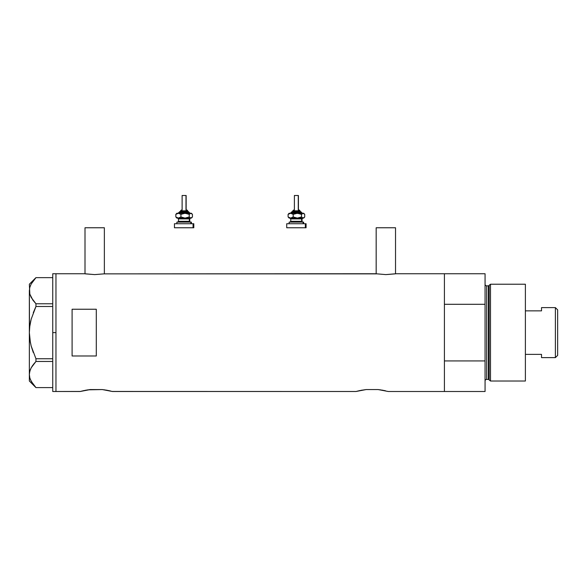 <?xml version="1.0" encoding="UTF-8"?>
<svg xmlns="http://www.w3.org/2000/svg" width="587" height="587" viewBox="0 0 587 587"><rect width="100%" height="100%" fill="white"/><g stroke="black" fill="none" stroke-linecap="round" stroke-linejoin="round"><path stroke-width="0.88" d="M104.361 273.806L104.361 227.763L85.005 227.763L85.005 273.806L85.005 227.763L104.361 227.763L104.361 273.806M395.528 273.806L395.528 227.763L376.172 227.763L376.172 273.806L376.172 227.763L395.528 227.763L395.528 273.806M80.346 391.448L55.963 391.5L55.963 273.74L84.601 273.74L55.963 273.74L55.963 391.5L80.162 391.5L90.295 389.563L102.299 389.563L112.425 391.5L356.008 391.5L366.141 389.563L378.138 389.563L388.271 391.5L444.41 391.5L444.41 273.74L395.932 273.74L385.85 274.606L375.768 273.74L103.994 273.865L376.546 273.865M385.498 390.795L384.001 390.472L385.498 390.795M360.998 390.333L366.141 389.563L378.138 389.563L383.289 390.333M112.249 391.448L111.706 391.302L112.249 391.448M110.84 391.081L108.155 390.472L110.833 391.081M88.145 389.827L102.299 389.563L107.443 390.333M85.372 273.865L94.676 274.606L103.994 273.865L94.676 274.606L84.601 273.74M72.098 355.993L72.098 309.239L96.297 309.239L96.297 355.993L72.098 355.993L72.098 309.239L96.297 309.239L96.297 355.993L72.098 355.993L72.098 309.239M395.932 273.74L444.41 273.74L444.41 304.293L485.06 304.293L485.06 391.5L485.06 360.939L444.41 360.939L444.41 391.5L485.06 391.5L388.271 391.5M375.768 273.74L385.85 274.606L395.168 273.865M85.152 390.333L88.138 389.827M104.449 389.827L104.882 389.893M106.408 390.142L107.318 390.304M356.008 391.5L112.242 391.448M356.727 391.309L360.279 390.472M380.728 389.893L380.281 389.827M382.254 390.142L383.157 390.304M444.41 391.5L444.41 273.74L444.41 304.293L485.06 304.293L485.06 273.74L485.06 360.939L444.41 360.939L444.41 391.5M361.13 390.304L362.032 390.142L361.13 390.304M80.881 391.309L84.425 390.472M86.186 390.142L85.269 390.311M90.295 389.563L89.121 389.695M52.742 391.5L52.742 273.74L52.742 332.616L55.963 332.616L55.963 273.74L55.963 332.616L52.742 332.616L52.742 391.5L55.963 391.5L55.963 332.616L55.963 391.5M30.451 379.716L33.283 384.478L35.954 387.596L52.742 387.596L35.954 387.596L31.192 381.271L29.834 377.955L29.35 374.528L29.82 371.16L31.162 367.836L35.954 361.46L35.954 358.752L52.742 358.752L35.954 358.752L31.17 346.014L29.82 339.389L31.177 346.044L33.268 352.493L31.17 346.014L29.82 339.389L29.35 332.616L29.82 325.851L29.35 332.616L29.827 325.814L31.177 319.196L35.954 306.487L35.954 303.772L52.742 303.772L35.954 303.772L31.192 297.448L29.834 294.131L29.35 290.704L29.82 287.337L31.162 284.02L35.954 277.644L52.742 277.644L35.954 277.644L31.162 284.02L29.834 287.285M32.916 300.17L29.834 294.131L29.35 284.225L29.82 294.094L29.35 290.704L29.82 287.337M29.68 326.937L31.177 319.196L35.954 306.487L33.276 312.732L35.954 306.487L52.742 306.487L35.954 306.487L35.954 303.772L32.909 300.155M30.524 321.903L30.825 320.583M30.414 342.837L29.35 332.616L29.35 374.528L29.82 371.16L31.162 367.836L35.954 361.46L31.192 367.792L29.827 371.131M31.177 346.044L35.954 358.752L35.954 361.46L52.742 361.46L35.954 361.46L33.283 364.578M31.192 381.271L29.834 377.955L29.35 374.528L29.35 381.014L29.35 332.902M33.019 384.125L33.349 384.566M29.475 372.811L30.443 369.355M32.791 365.239L31.177 367.814M29.467 329.212L29.35 290.704L29.35 332.616M490.505 284.225L489.176 285.238L489.176 379.994L490.505 381.014L490.505 284.225L490.505 381.014L525.387 381.014L525.387 284.225L490.505 284.225L525.387 284.225L525.387 381.014L490.505 381.014L489.176 379.994A0.807 0.807 0 0 0 488.399 379.4A0.807 0.807 0 0 1 489.176 379.994L489.176 285.238A0.807 0.807 0 0 1 488.399 285.84L486.674 285.84A1.614 1.614 0 0 1 485.06 284.225A1.614 1.614 0 0 0 486.674 285.84L486.674 379.4L488.399 379.4L488.399 285.84A0.807 0.807 0 0 0 489.176 285.238L490.505 284.225M485.06 381.014A1.614 1.614 0 0 1 486.674 379.4A1.614 1.614 0 0 0 485.06 381.014M488.399 379.4L486.674 379.4L486.674 285.84L488.399 285.84L488.399 379.4M555.39 357.622L557.65 355.362L557.65 309.87L555.39 307.617L555.39 357.622L555.39 307.617L541.522 307.617L541.522 310.861L525.387 310.861L541.522 310.861L541.522 307.617L555.39 307.617L557.65 309.87L557.65 355.362L555.39 357.622L541.522 357.622L555.39 357.622M541.522 357.417L541.522 354.372L525.387 354.372L541.522 354.372L541.522 357.622M180.532 210.828L187.48 210.828A0.807 0.748 -90 0 0 186.739 210.021L186.901 210.021M180.444 211.636L188.229 211.636A0.807 0.748 90 0 1 188.97 212.443L178.932 212.443L188.97 212.443A0.807 0.748 -90 0 0 189.718 213.25A0.807 0.748 90 0 1 188.97 212.443A0.807 0.748 -90 0 0 188.229 211.636L179.732 211.636M182.271 195.5L186.145 195.5L185.991 210.021L185.991 195.5L182.117 195.5L182.117 210.021M187.759 211.636L187.759 210.828L187.48 211.636L187.48 210.828L180.502 210.828L181.361 210.021M178.485 218.892L178.485 221.314L189.344 221.314A0.807 0.748 -90 0 0 190.093 222.121A0.807 0.748 90 0 1 189.344 221.314L189.344 218.892A0.807 0.748 90 0 1 190.093 218.085A0.807 0.748 -90 0 0 189.344 218.892L178.485 218.892L177.678 218.085M177.421 222.121L191.391 222.121L190.834 222.121L190.834 223.735L190.834 222.121L177.01 222.121M174.64 227.763L193.072 227.763L193.072 223.735L174.64 223.735M177.421 218.085L191.391 218.085L191.986 217.483M177.421 213.25L191.252 213.33L192.441 214.372L192.441 216.963L190.834 218.085L189.227 216.963L185.074 218.085L180.921 216.963L179.042 218.004L177.12 218.085M178.764 218.085L178.169 218.085M175.183 227.763L193.805 227.763L193.805 223.735L193.072 223.735L193.072 227.763L193.805 227.763M175.183 223.735L193.805 223.735M189.777 221.314L189.777 218.892L189.344 218.892L189.344 221.314L190.584 222.121M189.344 218.892L178.529 218.892M178.529 221.314L189.344 221.314M176.269 213.844L176.87 213.25L178.367 213.25L175.821 214.372L175.821 216.963L178.367 218.085L175.821 216.963L175.821 214.372L176.599 213.558L175.821 214.372L178.367 213.25L180.921 214.372L180.921 216.963L180.921 214.372L183.98 213.33L187.209 213.558L189.227 214.372L189.227 216.963L189.227 214.372L190.415 213.33L191.391 213.25L178.367 213.25L180.921 214.372L185.074 213.25L189.227 214.372L190.834 213.25L192.441 214.372L192.441 216.963L191.252 218.004L190.415 218.004L189.227 216.963L185.074 218.085L180.921 216.963L178.367 218.085L191.391 218.085M176.599 217.77L177.01 218.004M191.663 213.558L192.441 214.372M192.441 216.963L191.663 217.77M178.081 213.25L179.776 211.636M188.229 211.636L190.181 213.25M186.739 210.021A0.807 0.748 90 0 1 187.48 210.828M292.803 210.828L299.759 210.828A0.807 0.748 -90 0 0 299.01 210.021L299.172 210.021M292.715 211.636L300.5 211.636A0.807 0.748 90 0 1 301.248 212.443L291.203 212.443L301.248 212.443A0.807 0.748 -90 0 0 301.989 213.25A0.807 0.748 90 0 1 301.248 212.443A0.807 0.748 -90 0 0 300.5 211.636L292.003 211.636M294.542 195.5L298.423 195.5L298.269 210.021L298.269 195.5L294.388 195.5L294.388 210.021M300.03 211.636L300.03 210.828L299.759 211.636L299.759 210.828L292.774 210.828L293.632 210.021M290.756 218.892L290.756 221.314L301.623 221.314A0.807 0.748 -90 0 0 302.364 222.121A0.807 0.748 90 0 1 301.623 221.314L301.623 218.892A0.807 0.748 90 0 1 302.364 218.085A0.807 0.748 -90 0 0 301.623 218.892L290.756 218.892L289.949 218.085M289.699 222.121L303.662 222.121L303.112 222.121L303.112 223.735L303.112 222.121L289.281 222.121M286.911 227.763L305.343 227.763L305.343 223.735L286.911 223.735M289.699 218.085L303.662 218.085L304.264 217.483M289.699 213.25L303.53 213.33L304.712 214.372L304.712 216.963L303.112 218.085L301.505 216.963L297.345 218.085L293.192 216.963L291.313 218.004L289.391 218.085M291.035 218.085L290.44 218.085M287.461 227.763L306.084 227.763L306.084 223.735L305.343 223.735L305.343 227.763L306.084 227.763M287.461 223.735L306.084 223.735M302.048 221.314L302.048 218.892L301.623 218.892L301.623 221.314L302.855 222.121M301.623 218.892L290.807 218.892M290.807 221.314L301.623 221.314M288.547 213.844L289.142 213.25L290.646 213.25L288.092 214.372L288.092 216.963L290.646 218.085L288.092 216.963L288.092 214.372L288.87 213.558L288.092 214.372L290.646 213.25L293.192 214.372L293.192 216.963L293.192 214.372L296.259 213.33L299.48 213.558L301.505 214.372L301.505 216.963L301.505 214.372L302.694 213.33L303.662 213.25L290.646 213.25L293.192 214.372L297.345 213.25L301.505 214.372L303.112 213.25L304.712 214.372L304.712 216.963L303.53 218.004L302.687 218.004L301.505 216.963L297.345 218.085L293.192 216.963L290.646 218.085L303.662 218.085M288.87 217.77L289.281 218.004M303.934 213.558L304.712 214.372M304.712 216.963L303.934 217.77M290.352 213.25L292.055 211.636M300.5 211.636L302.452 213.25M299.01 210.021A0.807 0.748 90 0 1 299.759 210.828M52.742 273.74L55.963 273.74M29.35 381.014L35.932 387.596M29.35 284.225L35.932 277.644M444.41 273.74L485.06 273.74M180.502 211.636L180.502 210.828M189.777 218.892L190.584 218.085M176.87 223.735L176.87 222.121M174.449 227.763L174.449 223.735M191.391 223.735L191.391 222.121M178.485 221.314L177.678 222.121M176.87 218.085L176.269 217.483M191.391 213.25L191.986 213.844M186.145 210.021L186.145 195.5M187.759 210.828L186.952 210.021M292.774 211.636L292.774 210.828M302.048 218.892L302.855 218.085M289.142 223.735L289.142 222.121M286.727 227.763L286.727 223.735M303.662 223.735L303.662 222.121M290.756 221.314L289.949 222.121M289.142 218.085L288.547 217.483M303.662 213.25L304.264 213.844M298.423 210.021L298.423 195.5M300.03 210.828L299.223 210.021"/></g></svg>
